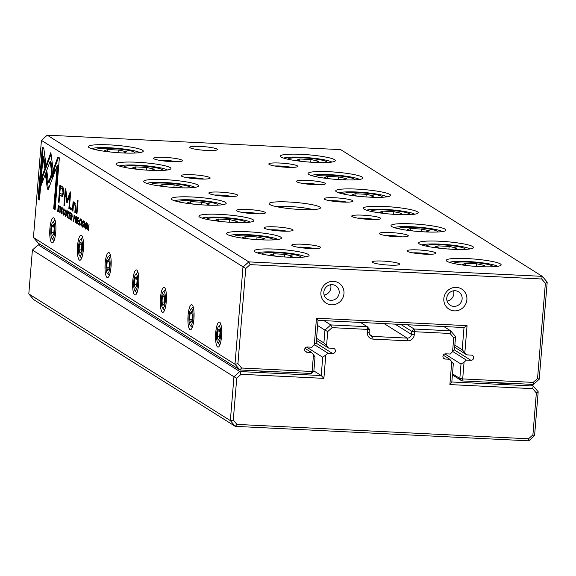 <?xml version="1.0" encoding="UTF-8"?>
<svg xmlns="http://www.w3.org/2000/svg" width="576" height="576" viewBox="0 0 576 576"><rect width="100%" height="100%" fill="white"/><g stroke="black" fill="none" stroke-linecap="round" stroke-linejoin="round"><path stroke-width="0.86" d="M407.354 324.749L414.137 329.018L450.634 330.818L455.558 336.564L454.507 349.373L450.223 354.053L445.723 353.83A2.642 2.542 122.2 0 0 444.096 358.682A2.642 2.542 122.2 0 0 445.291 359.05L449.791 359.273L453.326 363.694L451.822 381.989L533.261 386.006L538.186 391.752L534.578 435.614L528.754 440.834L235.274 426.362L33.725 299.65L28.8 293.897L230.35 420.617L233.957 376.754L32.407 250.034L28.8 293.897M279.943 371.945A28.138 3.672 -175.3 0 1 269.165 371.758A28.138 3.672 -175.3 0 1 257.198 370.822M313.884 370.944L321.221 375.552L322.726 357.257L328.111 353.275L332.611 353.498A2.642 2.542 122.2 0 0 334.231 348.653A2.642 2.542 122.2 0 0 333.043 348.278L328.543 348.055L323.899 342.936L324.958 330.127L317.621 325.512M41.076 244.958L38.232 244.822L239.782 371.542L321.221 375.552L323.885 378.367L241.099 374.285L236.736 378.194L233.287 420.106L236.974 424.411L528.545 438.782L532.908 434.873L536.35 392.962L532.663 388.656L449.878 384.574L451.771 361.584M306.59 347.112L322.726 357.257M314.561 344.758L328.111 353.275M316.397 340.416L328.543 348.055M316.57 338.328L323.899 342.936M324 320.645L330.782 324.907L367.272 326.707L360.49 322.438M452.556 351.958L453.722 337.774L450.036 333.468L414.497 331.711L414.238 334.85A6.343 6.098 -57.8 0 1 407.578 340.812L373.01 339.106A6.343 6.098 -57.8 0 1 367.38 332.539L367.632 329.407L369.389 329.17L369.13 332.302A3.96 3.809 122.2 0 0 372.65 336.406L407.218 338.112A3.96 3.809 122.2 0 0 411.386 334.39L411.638 331.25L400.781 324.425M450.036 333.468L450.634 330.818L443.844 326.549M443.297 355.19L449.791 359.273M510.415 383.306A28.138 3.672 -175.3 0 1 499.644 383.119A28.138 3.672 -175.3 0 1 487.67 382.183M532.663 388.656L533.261 386.006L530.546 384.3M369.389 329.17L367.272 326.707L367.632 329.407L332.1 327.65L327.73 331.56L326.563 345.751M325.771 355.37L323.885 378.367M327.73 331.56L324.958 330.127L330.782 324.907L332.1 327.65M236.974 424.411L235.274 426.362L230.35 420.617L233.287 420.106M38.232 244.822L32.407 250.034M236.736 378.194L233.957 376.754L239.782 371.542L241.099 374.285M453.722 337.774L455.558 336.564M414.137 329.018L411.638 331.25L414.497 331.711L414.137 329.018M528.545 438.782L528.754 440.834M532.908 434.873L534.578 435.614M451.822 381.989L449.878 384.574M536.35 392.962L538.186 391.752M444.874 353.93L461.009 364.075L464.062 362.189L462.686 378.914L533.174 382.392L537.545 378.482L545.371 283.306L541.678 279L542.275 276.35L340.726 149.638L47.246 135.166L248.796 261.886L542.275 276.35L547.2 282.103L539.215 379.224L533.383 384.437L461.938 380.916L452.405 374.926M59.256 206.294L58.255 205.085L57.737 211.414L58.255 211.745L58.925 211.378L59.256 206.294M58.702 211.766L58.255 211.745L58.925 211.378M74.671 218.909L74.268 218.887L75.06 217.483L74.664 215.402L74.088 215.042L73.57 221.371L74.016 218.736L74.484 218.966M76.889 218.542L76.478 216.547L75.895 216.18L75.377 222.509L75.83 219.787L76.543 223.243L76.889 218.542M63.67 215.093L64.13 213.646L63.439 214.351L63.194 211.536L63.864 209.218L64.375 210.679L63.936 208.562L62.957 211.414L63.526 215.129M64.289 214.416L63.439 214.351M47.815 189.418L48.586 188.69L52.121 179.194L51.458 174.233L48.391 182.477L46.908 171.468L45.533 175.154L47.239 187.848L47.959 189.468M67.277 217.418L68.659 211.63L67.493 216.511L67.226 210.73L67.55 217.433M69.307 212.04L68.789 218.369L69.833 219.024L69.89 218.268L69.07 217.75L69.25 215.597L70.02 216.079L70.078 215.33L69.307 214.848L69.466 212.926L70.272 213.43L70.33 212.681L69.307 212.04M72.115 215.539L71.698 213.545L71.122 213.178L70.596 219.506L71.33 216.958L71.762 220.241L72.115 215.539M82.93 227.189L83.405 225.641L82.649 222.142L83.102 221.335L83.599 222.566L83.174 220.651L82.404 222.048L83.167 225.576L82.678 226.426L82.152 224.914L82.786 227.232M83.556 226.498L82.678 226.426M74.894 202.63L73.534 203.652L73.627 202.046L73.094 201.708L72.389 210.874L72.936 211.219L73.346 206.179L74.664 203.767L75.254 207.281L74.837 212.414L75.37 212.753L75.816 207.346L74.498 202.493M74.398 203.681L75.427 203.81L74.398 203.681M52.452 178.488L53.827 174.874L50.861 152.597L41.702 177.235L40.99 185.89L50.148 161.251L52.452 178.488M41.983 183.226L42.466 177.278L50.256 156.326L49.493 156.283L50.256 156.319L51.07 154.138M77.53 200.326L76.45 213.43L76.982 213.768L78.062 200.664L77.53 200.326M61.697 213.84L62.172 212.292L61.409 208.793L61.862 207.986L62.366 209.218L61.942 207.302L61.171 208.699L61.934 212.227L61.445 213.07L60.919 211.558L61.546 213.883M62.323 213.149L61.445 213.07M86.011 229.133L85.716 229.118C86.882 227.57 87.062 225.396 86.249 222.588C85.075 224.143 84.895 226.318 85.716 229.118L85.867 229.169M51.804 242.734A12.55 3.031 92.8 0 1 49.968 227.779A12.55 3.031 92.8 0 1 54.173 218.232A12.55 3.031 92.8 0 1 55.85 230.486A12.55 3.031 92.8 0 1 52.978 242.51A12.55 3.031 92.8 0 1 51.804 242.734M79.438 260.114A12.55 3.031 92.8 0 1 77.602 245.16A12.55 3.031 92.8 0 1 81.806 235.606A12.55 3.031 92.8 0 1 83.484 247.86A12.55 3.031 92.8 0 1 80.611 259.891A12.55 3.031 92.8 0 1 79.438 260.114M107.071 277.488A12.55 3.031 92.8 0 1 105.235 262.534A12.55 3.031 92.8 0 1 109.44 252.979A12.55 3.031 92.8 0 1 111.118 265.234A12.55 3.031 92.8 0 1 108.245 277.265A12.55 3.031 92.8 0 1 107.071 277.488M134.705 294.862A12.55 3.031 92.8 0 1 132.869 279.907A12.55 3.031 92.8 0 1 137.074 270.353A12.55 3.031 92.8 0 1 138.751 282.607A12.55 3.031 92.8 0 1 135.878 294.638A12.55 3.031 92.8 0 1 134.705 294.862M162.338 312.235A12.55 3.031 92.8 0 1 160.51 297.281A12.55 3.031 92.8 0 1 164.714 287.734A12.55 3.031 92.8 0 1 166.385 299.981A12.55 3.031 92.8 0 1 163.512 312.012A12.55 3.031 92.8 0 1 162.338 312.235M189.972 329.609A12.55 3.031 92.8 0 1 188.143 314.654A12.55 3.031 92.8 0 1 192.348 305.107A12.55 3.031 92.8 0 1 194.018 317.354A12.55 3.031 92.8 0 1 191.146 329.386A12.55 3.031 92.8 0 1 189.972 329.609M217.606 346.982A12.55 3.031 92.8 0 1 215.777 332.028A12.55 3.031 92.8 0 1 219.982 322.481A12.55 3.031 92.8 0 1 221.659 334.735A12.55 3.031 92.8 0 1 218.786 346.759A12.55 3.031 92.8 0 1 217.606 346.982M245.75 268.538L41.422 140.386L33.437 237.506L234.986 364.226L242.971 267.106L248.796 261.886L250.114 264.629L245.75 268.538L237.924 363.715L241.61 368.021L312.106 371.491L313.481 354.766L315.043 356.882L313.855 371.261L312.106 371.491L311.364 373.493L239.911 369.972L38.362 243.252L33.437 237.506M79.999 225.36L80.467 223.913L79.776 224.618L79.531 221.803L80.194 219.485L80.705 220.946L80.273 218.83L79.294 221.681L79.862 225.396M80.626 224.683L79.776 224.618M77.81 217.382L77.285 223.711L78.329 224.366L78.394 223.61L77.573 223.092L77.746 220.939L78.516 221.422L78.581 220.673L77.81 220.19L77.969 218.268L78.775 218.772L78.833 218.023L77.81 217.382M43.769 148.039L42.322 147.125L38.052 199.001L39.492 199.908L43.049 156.629L44.561 167.983L45.936 164.297L43.769 148.039M65.686 216.36L65.39 216.346C66.564 214.798 66.744 212.616 65.93 209.808C64.757 211.37 64.577 213.545 65.39 216.346L65.542 216.396M70.69 207.727L70.531 209.707L71.15 210.103L71.316 208.116L70.69 207.727M87.739 223.625L87.221 229.954L87.869 224.712L88.517 230.767L89.035 224.446L88.416 229.478L87.739 223.625M59.803 212.717L60.329 206.388L60.034 212.731M83.995 227.93L84.521 221.602L84.226 227.938M66.967 202.903L69.948 195.314L68.868 208.512L69.322 208.8L70.69 192.118L70.236 191.83L67.205 200.117L65.758 189.014L65.297 188.726L63.929 205.409L64.382 205.697L65.47 192.47L66.794 202.313L66.967 202.903L67.219 202.579M63.59 188.323L62.201 186.631L59.89 185.177L58.493 202.14L59.062 202.5L59.674 195.026L62.323 196.481L63.857 192.506L63.59 188.323M81.043 226.073L81.562 219.744L81.274 226.08M59.371 157.853L57.938 156.946L53.438 169.013L54.101 173.981L57.226 165.6L53.669 208.822L55.109 209.722L59.371 157.853M300.751 209.527A25.762 3.362 -175.3 0 1 269.273 204.113A25.762 3.362 -175.3 0 1 295.034 202.406A25.762 3.362 -175.3 0 1 320.177 208.296A25.762 3.362 -175.3 0 1 300.751 209.527M200.34 146.398A13.874 1.807 4.7 0 0 189.842 147.535A13.874 1.807 4.7 0 0 203.422 150.228A13.874 1.807 4.7 0 0 217.253 149.789A13.874 1.807 4.7 0 0 200.34 146.398M389.182 265.126A13.874 1.807 -175.3 0 1 372.233 262.21A13.874 1.807 -175.3 0 1 386.107 261.295A13.874 1.807 -175.3 0 1 399.643 264.463A13.874 1.807 -175.3 0 1 389.182 265.126M286.668 167.285A14.53 1.894 -175.3 0 1 268.913 164.232A14.53 1.894 -175.3 0 1 283.45 163.274A14.53 1.894 -175.3 0 1 297.634 166.594A14.53 1.894 -175.3 0 1 286.668 167.285M171.432 161.604A14.53 1.894 -175.3 0 1 153.677 158.551A14.53 1.894 -175.3 0 1 168.214 157.594A14.53 1.894 -175.3 0 1 182.39 160.913A14.53 1.894 -175.3 0 1 171.432 161.604M314.309 184.666A14.53 1.894 -175.3 0 1 296.554 181.606A14.53 1.894 -175.3 0 1 311.083 180.648A14.53 1.894 -175.3 0 1 325.267 183.967A14.53 1.894 -175.3 0 1 314.309 184.666M199.066 178.985A14.53 1.894 -175.3 0 1 181.31 175.925A14.53 1.894 -175.3 0 1 195.847 174.967A14.53 1.894 -175.3 0 1 210.024 178.286A14.53 1.894 -175.3 0 1 199.066 178.985M341.942 202.039A14.53 1.894 -175.3 0 1 324.187 198.979A14.53 1.894 -175.3 0 1 338.717 198.022A14.53 1.894 -175.3 0 1 352.901 201.341A14.53 1.894 -175.3 0 1 341.942 202.039M226.699 196.358A14.53 1.894 -175.3 0 1 208.944 193.298A14.53 1.894 -175.3 0 1 223.481 192.341A14.53 1.894 -175.3 0 1 237.665 195.66A14.53 1.894 -175.3 0 1 226.699 196.358M369.576 219.413A14.53 1.894 -175.3 0 1 351.821 216.36A14.53 1.894 -175.3 0 1 366.35 215.395A14.53 1.894 -175.3 0 1 380.534 218.714A14.53 1.894 -175.3 0 1 369.576 219.413M254.34 213.732A14.53 1.894 -175.3 0 1 236.585 210.679A14.53 1.894 -175.3 0 1 251.114 209.714A14.53 1.894 -175.3 0 1 265.298 213.034A14.53 1.894 -175.3 0 1 254.34 213.732M397.21 236.786A14.53 1.894 -175.3 0 1 379.454 233.734A14.53 1.894 -175.3 0 1 393.991 232.769A14.53 1.894 -175.3 0 1 408.168 236.095A14.53 1.894 -175.3 0 1 397.21 236.786M281.974 231.106A14.53 1.894 -175.3 0 1 264.218 228.053A14.53 1.894 -175.3 0 1 278.748 227.088A14.53 1.894 -175.3 0 1 292.932 230.414A14.53 1.894 -175.3 0 1 281.974 231.106M424.843 254.16A14.53 1.894 -175.3 0 1 407.088 251.107A14.53 1.894 -175.3 0 1 421.625 250.15A14.53 1.894 -175.3 0 1 435.802 253.469A14.53 1.894 -175.3 0 1 424.843 254.16M309.607 248.479A14.53 1.894 -175.3 0 1 291.852 245.426A14.53 1.894 -175.3 0 1 306.382 244.469A14.53 1.894 -175.3 0 1 320.566 247.788A14.53 1.894 -175.3 0 1 309.607 248.479M314.294 162.396A27.547 3.593 -175.3 0 1 280.634 156.607A27.547 3.593 -175.3 0 1 308.182 154.786A27.547 3.593 -175.3 0 1 335.066 161.078A27.547 3.593 -175.3 0 1 314.294 162.396M122.227 152.928A27.547 3.593 -175.3 0 1 88.574 147.139A27.547 3.593 -175.3 0 1 116.122 145.318A27.547 3.593 -175.3 0 1 142.999 151.61A27.547 3.593 -175.3 0 1 122.227 152.928M341.928 179.77A27.547 3.593 -175.3 0 1 308.275 173.981A27.547 3.593 -175.3 0 1 335.815 172.159A27.547 3.593 -175.3 0 1 362.7 178.452A27.547 3.593 -175.3 0 1 341.928 179.77M149.861 170.302A27.547 3.593 -175.3 0 1 116.208 164.513A27.547 3.593 -175.3 0 1 143.755 162.691A27.547 3.593 -175.3 0 1 170.633 168.984A27.547 3.593 -175.3 0 1 149.861 170.302M369.562 197.143A27.547 3.593 -175.3 0 1 335.909 191.354A27.547 3.593 -175.3 0 1 363.456 189.54A27.547 3.593 -175.3 0 1 390.334 195.826A27.547 3.593 -175.3 0 1 369.562 197.143M177.494 187.675A27.547 3.593 -175.3 0 1 143.842 181.886A27.547 3.593 -175.3 0 1 171.389 180.072A27.547 3.593 -175.3 0 1 198.266 186.358A27.547 3.593 -175.3 0 1 177.494 187.675M397.195 214.517A27.547 3.593 -175.3 0 1 363.542 208.728A27.547 3.593 -175.3 0 1 391.09 206.914A27.547 3.593 -175.3 0 1 417.967 213.206A27.547 3.593 -175.3 0 1 397.195 214.517M205.128 205.049A27.547 3.593 -175.3 0 1 171.475 199.26A27.547 3.593 -175.3 0 1 199.022 197.446A27.547 3.593 -175.3 0 1 225.907 203.738A27.547 3.593 -175.3 0 1 205.128 205.049M424.829 231.898A27.547 3.593 -175.3 0 1 391.176 226.102A27.547 3.593 -175.3 0 1 418.723 224.287A27.547 3.593 -175.3 0 1 445.601 230.58A27.547 3.593 -175.3 0 1 424.829 231.898M232.769 222.43A27.547 3.593 -175.3 0 1 199.109 216.634A27.547 3.593 -175.3 0 1 226.656 214.819A27.547 3.593 -175.3 0 1 253.541 221.112A27.547 3.593 -175.3 0 1 232.769 222.43M452.462 249.271A27.547 3.593 -175.3 0 1 418.81 243.475A27.547 3.593 -175.3 0 1 446.357 241.661A27.547 3.593 -175.3 0 1 473.234 247.954A27.547 3.593 -175.3 0 1 452.462 249.271M260.402 239.803A27.547 3.593 -175.3 0 1 226.75 234.007A27.547 3.593 -175.3 0 1 254.297 232.193A27.547 3.593 -175.3 0 1 281.174 238.486A27.547 3.593 -175.3 0 1 260.402 239.803M480.103 266.645A27.547 3.593 -175.3 0 1 446.443 260.856A27.547 3.593 -175.3 0 1 473.99 259.034A27.547 3.593 -175.3 0 1 500.875 265.327A27.547 3.593 -175.3 0 1 480.103 266.645M288.036 257.177A27.547 3.593 -175.3 0 1 254.383 251.388A27.547 3.593 -175.3 0 1 281.93 249.566A27.547 3.593 -175.3 0 1 308.808 255.859A27.547 3.593 -175.3 0 1 288.036 257.177M452.491 373.846L459.828 378.454L461.009 364.075M464.062 362.189L466.402 360.094L470.902 360.317A2.642 2.542 122.2 0 0 472.522 355.471A2.642 2.542 122.2 0 0 471.326 355.097L466.826 354.874L462.19 349.754L464.011 327.542L318.046 320.35L316.217 342.562L311.933 347.234L307.433 347.011A2.642 2.542 122.2 0 0 305.813 351.864A2.642 2.542 122.2 0 0 307.008 352.238L311.508 352.454L313.481 354.766M452.851 351.576L466.402 360.094M454.68 347.234L466.826 354.874M454.853 345.146L462.19 349.754M305.006 348.372L311.508 352.454M314.273 345.139L316.483 318.233L467.064 325.656L464.854 352.562M541.678 279L250.114 264.629M454.392 310.874A11.887 11.434 -57.8 0 1 445.86 292.759A11.887 11.434 -57.8 0 1 465.826 293.746A11.887 11.434 -57.8 0 1 454.392 310.874M331.474 304.819A11.887 11.434 -57.8 0 1 322.942 286.704A11.887 11.434 -57.8 0 1 342.9 287.683A11.887 11.434 -57.8 0 1 331.474 304.819M257.422 252.893A24.97 3.262 -175.3 0 1 281.693 252.446A24.97 3.262 -175.3 0 1 305.568 256.853M300.715 257.285A19.418 2.534 4.7 0 0 300.658 256.745A19.418 2.534 4.7 0 0 276.926 252.662A19.418 2.534 4.7 0 0 262.282 253.591A19.418 2.534 4.7 0 0 262.13 254.11M285.538 257.033L289.289 257.22L292.529 256.046L284.681 254.326L273.593 253.778L270.353 254.952L276.3 256.255M284.465 256.968L284.681 254.326M273.442 255.629L273.593 253.778M449.482 262.361A24.97 3.262 -175.3 0 1 473.753 261.914A24.97 3.262 -175.3 0 1 497.628 266.321M229.788 235.519A24.97 3.262 -175.3 0 1 254.059 235.073A24.97 3.262 -175.3 0 1 277.927 239.479M421.848 244.987A24.97 3.262 -175.3 0 1 446.119 244.541A24.97 3.262 -175.3 0 1 469.994 248.947M202.147 218.146A24.97 3.262 -175.3 0 1 226.418 217.699A24.97 3.262 -175.3 0 1 250.294 222.106M394.214 227.614A24.97 3.262 -175.3 0 1 418.486 227.167A24.97 3.262 -175.3 0 1 442.361 231.574M174.514 200.772A24.97 3.262 -175.3 0 1 198.785 200.326A24.97 3.262 -175.3 0 1 222.66 204.725M366.581 210.24A24.97 3.262 -175.3 0 1 390.852 209.794A24.97 3.262 -175.3 0 1 414.727 214.193M146.88 183.398A24.97 3.262 -175.3 0 1 171.151 182.952A24.97 3.262 -175.3 0 1 195.026 187.351M338.947 192.866A24.97 3.262 -175.3 0 1 363.218 192.42A24.97 3.262 -175.3 0 1 387.086 196.819M119.246 166.018A24.97 3.262 -175.3 0 1 143.518 165.571A24.97 3.262 -175.3 0 1 167.393 169.978M311.306 175.486A24.97 3.262 -175.3 0 1 335.585 175.039A24.97 3.262 -175.3 0 1 359.453 179.446M91.613 148.644A24.97 3.262 -175.3 0 1 115.884 148.198A24.97 3.262 -175.3 0 1 139.759 152.604M283.673 158.112A24.97 3.262 -175.3 0 1 307.944 157.666A24.97 3.262 -175.3 0 1 331.819 162.072M492.782 266.753A19.418 2.534 4.7 0 0 492.718 266.213A19.418 2.534 4.7 0 0 468.994 262.13A19.418 2.534 4.7 0 0 454.349 263.059A19.418 2.534 4.7 0 0 454.19 263.578M477.598 266.501L481.349 266.688L484.596 265.514L476.748 263.794L465.66 263.246L462.413 264.42L468.36 265.723M273.082 239.911A19.418 2.534 4.7 0 0 273.017 239.371A19.418 2.534 4.7 0 0 249.293 235.289A19.418 2.534 4.7 0 0 234.648 236.218A19.418 2.534 4.7 0 0 234.497 236.736M257.904 239.659L261.655 239.846L264.895 238.673L257.047 236.952L245.959 236.405L242.719 237.578L248.666 238.882M465.149 249.379A19.418 2.534 4.7 0 0 465.084 248.839A19.418 2.534 4.7 0 0 441.353 244.757A19.418 2.534 4.7 0 0 426.708 245.686A19.418 2.534 4.7 0 0 426.557 246.204M449.964 249.127L453.715 249.314L456.955 248.141L449.114 246.42L438.019 245.873L434.779 247.046L440.726 248.35M245.448 222.538A19.418 2.534 4.7 0 0 245.383 221.998A19.418 2.534 4.7 0 0 221.659 217.915A19.418 2.534 4.7 0 0 207.014 218.844A19.418 2.534 4.7 0 0 206.863 219.362M230.263 222.286L234.022 222.473L237.262 221.299L229.414 219.578L218.326 219.031L215.086 220.205L221.026 221.508M437.515 232.006A19.418 2.534 4.7 0 0 437.45 231.466A19.418 2.534 4.7 0 0 413.719 227.383A19.418 2.534 4.7 0 0 399.074 228.312A19.418 2.534 4.7 0 0 398.923 228.83M422.33 231.754L426.082 231.941L429.322 230.767L421.474 229.046L410.386 228.499L407.146 229.673L413.093 230.976M217.814 205.164A19.418 2.534 4.7 0 0 217.75 204.624A19.418 2.534 4.7 0 0 194.026 200.542A19.418 2.534 4.7 0 0 179.374 201.463A19.418 2.534 4.7 0 0 179.222 201.989M202.63 204.912L206.381 205.099L209.628 203.926L201.78 202.205L190.692 201.658L187.445 202.831L193.392 204.134M409.882 214.632A19.418 2.534 4.7 0 0 409.817 214.092A19.418 2.534 4.7 0 0 386.086 210.01A19.418 2.534 4.7 0 0 371.441 210.931A19.418 2.534 4.7 0 0 371.29 211.457M394.697 214.38L398.448 214.567L401.688 213.394L393.84 211.673L382.752 211.126L379.512 212.299L385.459 213.602M190.181 187.79A19.418 2.534 4.7 0 0 190.116 187.243A19.418 2.534 4.7 0 0 166.385 183.161A19.418 2.534 4.7 0 0 151.74 184.09A19.418 2.534 4.7 0 0 151.589 184.615M174.996 187.538L178.747 187.726L181.987 186.545L174.146 184.824L163.051 184.284L159.811 185.458L165.758 186.761M382.241 197.258A19.418 2.534 4.7 0 0 382.176 196.711A19.418 2.534 4.7 0 0 358.452 192.629A19.418 2.534 4.7 0 0 343.807 193.558A19.418 2.534 4.7 0 0 343.656 194.083M367.063 197.006L370.814 197.194L374.054 196.013L366.206 194.292L355.118 193.752L351.878 194.926L357.826 196.229M162.547 170.41A19.418 2.534 4.7 0 0 162.482 169.87A19.418 2.534 4.7 0 0 138.751 165.787A19.418 2.534 4.7 0 0 124.106 166.716A19.418 2.534 4.7 0 0 123.955 167.242M147.362 170.165L151.114 170.345L154.354 169.171L146.506 167.45L135.418 166.903L132.178 168.077L138.125 169.387M354.607 179.878A19.418 2.534 4.7 0 0 354.542 179.338A19.418 2.534 4.7 0 0 330.818 175.255A19.418 2.534 4.7 0 0 316.174 176.184A19.418 2.534 4.7 0 0 316.022 176.71M339.43 179.633L343.181 179.813L346.421 178.639L338.573 176.918L327.485 176.371L324.245 177.552L330.185 178.855M134.914 153.036A19.418 2.534 4.7 0 0 134.849 152.496A19.418 2.534 4.7 0 0 111.118 148.414A19.418 2.534 4.7 0 0 96.473 149.342A19.418 2.534 4.7 0 0 96.322 149.868M119.729 152.791L123.48 152.971L126.72 151.798L118.872 150.077L107.784 149.53L104.544 150.703L110.491 152.014M326.974 162.504A19.418 2.534 4.7 0 0 326.909 161.964A19.418 2.534 4.7 0 0 303.185 157.882A19.418 2.534 4.7 0 0 288.54 158.81A19.418 2.534 4.7 0 0 288.382 159.336M311.789 162.259L315.54 162.439L318.787 161.266L310.939 159.545L299.851 158.998L296.604 160.171L302.551 161.482M476.532 266.436L476.748 263.794M465.502 265.097L465.66 263.246M256.831 239.594L257.047 236.952M245.808 238.255L245.959 236.405M448.891 249.062L449.114 246.42M437.868 247.723L438.019 245.873M229.198 222.221L229.414 219.578M218.174 220.882L218.326 219.031M421.258 231.689L421.474 229.046M410.234 230.35L410.386 228.499M201.564 204.84L201.78 202.205M190.534 203.508L190.692 201.658M393.624 214.308L393.84 211.673M382.601 212.976L382.752 211.126M173.923 187.466L174.146 184.824M162.9 186.134L163.051 184.284M365.99 196.934L366.206 194.292M354.967 195.602L355.118 193.752M146.29 170.093L146.506 167.45M135.266 168.761L135.418 166.903M338.357 179.561L338.573 176.918M327.334 178.229L327.485 176.371M118.656 152.719L118.872 150.077M107.633 151.38L107.784 149.53M310.723 162.187L310.939 159.545M299.693 160.848L299.851 158.998M297.612 247.19A11.887 1.555 -175.3 0 1 303.25 247.226A11.887 1.555 -175.3 0 1 314.59 248.587M412.855 252.871A11.887 1.555 -175.3 0 1 418.493 252.907A11.887 1.555 -175.3 0 1 429.833 254.268M269.978 229.817A11.887 1.555 -175.3 0 1 275.616 229.853A11.887 1.555 -175.3 0 1 286.956 231.214M385.214 235.498A11.887 1.555 -175.3 0 1 390.852 235.534A11.887 1.555 -175.3 0 1 402.199 236.894M242.345 212.443A11.887 1.555 -175.3 0 1 247.982 212.479A11.887 1.555 -175.3 0 1 259.322 213.84M357.581 218.124A11.887 1.555 -175.3 0 1 363.218 218.16A11.887 1.555 -175.3 0 1 374.558 219.521M214.711 195.07A11.887 1.555 -175.3 0 1 220.349 195.106A11.887 1.555 -175.3 0 1 231.689 196.459M329.947 200.75A11.887 1.555 -175.3 0 1 335.585 200.786A11.887 1.555 -175.3 0 1 346.925 202.14M187.078 177.689A11.887 1.555 -175.3 0 1 192.715 177.732A11.887 1.555 -175.3 0 1 204.055 179.086M302.314 183.37A11.887 1.555 -175.3 0 1 307.951 183.413A11.887 1.555 -175.3 0 1 319.291 184.766M159.437 160.315A11.887 1.555 -175.3 0 1 165.074 160.358A11.887 1.555 -175.3 0 1 176.422 161.712M274.68 165.996A11.887 1.555 -175.3 0 1 280.318 166.039A11.887 1.555 -175.3 0 1 291.658 167.393M330.602 284.738A7.927 7.625 -57.8 0 1 324.137 295.027M330.876 300.319A7.927 7.625 -57.8 0 1 325.066 288.432A7.927 7.625 -57.8 0 1 338.81 294.775A7.927 7.625 -57.8 0 1 330.876 300.319M453.528 290.801A7.927 7.625 -57.8 0 1 447.062 301.082M453.794 306.382A7.927 7.625 -57.8 0 1 447.984 294.494A7.927 7.625 -57.8 0 1 461.729 300.838A7.927 7.625 -57.8 0 1 453.794 306.382M218.527 326.506A8.323 2.009 -87.2 0 0 216.619 334.483A8.323 2.009 -87.2 0 0 217.735 342.612A8.323 2.009 -87.2 0 0 220.522 336.276A8.323 2.009 -87.2 0 0 219.305 326.362A8.323 2.009 -87.2 0 0 218.527 326.506L220.039 325.044A9.907 2.39 92.8 0 1 220.651 324.763A9.907 2.39 92.8 0 1 220.968 324.871A9.907 2.39 92.8 0 1 221.004 324.893M220.039 344.462A9.907 2.39 92.8 0 1 219.679 344.556A9.907 2.39 92.8 0 1 219.096 344.218L217.735 342.612M219.55 338.134L220.01 332.482L219.096 328.932L217.706 331.034L217.246 336.686L218.167 340.236L219.55 338.134M219.665 331.128L217.706 331.034M219.658 336.802L217.246 336.686M190.894 309.132A8.323 2.009 -87.2 0 0 188.986 317.11A8.323 2.009 -87.2 0 0 190.094 325.238A8.323 2.009 -87.2 0 0 192.888 318.902A8.323 2.009 -87.2 0 0 191.671 308.988A8.323 2.009 -87.2 0 0 190.894 309.132L192.406 307.67A9.907 2.39 92.8 0 1 193.018 307.39A9.907 2.39 92.8 0 1 193.334 307.49A9.907 2.39 92.8 0 1 193.37 307.519M192.406 327.089A9.907 2.39 92.8 0 1 192.046 327.182A9.907 2.39 92.8 0 1 191.462 326.837L190.094 325.238M191.916 320.76L192.377 315.108L191.455 311.558L190.073 313.661L189.612 319.313L190.526 322.862L191.916 320.76M163.253 291.758A8.323 2.009 -87.2 0 0 161.352 299.736A8.323 2.009 -87.2 0 0 162.461 307.858A8.323 2.009 -87.2 0 0 165.254 301.529A8.323 2.009 -87.2 0 0 164.038 291.607A8.323 2.009 -87.2 0 0 163.253 291.758L164.772 290.297A9.907 2.39 92.8 0 1 165.384 290.016A9.907 2.39 92.8 0 1 165.701 290.117A9.907 2.39 92.8 0 1 165.737 290.138M164.772 309.715A9.907 2.39 92.8 0 1 164.405 309.809A9.907 2.39 92.8 0 1 163.829 309.463L162.461 307.858M164.275 303.386L164.743 297.734L163.822 294.185L162.439 296.287L161.978 301.939L162.893 305.489L164.275 303.386M135.619 274.385A8.323 2.009 -87.2 0 0 133.718 282.362A8.323 2.009 -87.2 0 0 134.827 290.484A8.323 2.009 -87.2 0 0 137.614 284.155A8.323 2.009 -87.2 0 0 136.404 274.234A8.323 2.009 -87.2 0 0 135.619 274.385L137.138 272.923A9.907 2.39 92.8 0 1 137.75 272.642A9.907 2.39 92.8 0 1 138.067 272.743A9.907 2.39 92.8 0 1 138.096 272.765M137.131 292.342A9.907 2.39 92.8 0 1 136.771 292.428A9.907 2.39 92.8 0 1 136.195 292.09L134.827 290.484M136.642 286.013L137.11 280.354L136.188 276.804L134.806 278.906L134.338 284.558L135.259 288.115L136.642 286.013M110.434 255.37A9.907 2.39 92.8 0 1 110.462 255.391A9.907 2.39 92.8 0 0 110.117 255.262A9.907 2.39 92.8 0 0 109.505 255.55L107.986 257.011A8.323 2.009 -87.2 0 0 106.085 264.989A8.323 2.009 -87.2 0 0 107.194 273.11A8.323 2.009 -87.2 0 0 109.98 266.782A8.323 2.009 -87.2 0 0 108.763 256.86A8.323 2.009 -87.2 0 0 107.986 257.011M109.498 274.961A9.907 2.39 92.8 0 1 109.138 275.054A9.907 2.39 92.8 0 1 108.562 274.716L107.194 273.11M109.008 268.632L109.476 262.98L108.554 259.43L107.172 261.533L106.704 267.185L107.626 270.734L109.008 268.632M80.352 239.638A8.323 2.009 -87.2 0 0 78.444 247.608A8.323 2.009 -87.2 0 0 79.56 255.737A8.323 2.009 -87.2 0 0 82.346 249.401A8.323 2.009 -87.2 0 0 81.13 239.486A8.323 2.009 -87.2 0 0 80.352 239.638L81.871 238.169A9.907 2.39 92.8 0 1 82.476 237.888A9.907 2.39 92.8 0 1 82.793 237.996A9.907 2.39 92.8 0 1 82.829 238.018M81.864 257.587A9.907 2.39 92.8 0 1 81.504 257.681A9.907 2.39 92.8 0 1 80.921 257.342L79.56 255.737M81.374 251.258L81.835 245.606L80.921 242.057L79.538 244.159L79.07 249.811L79.992 253.361L81.374 251.258M52.718 222.257A8.323 2.009 -87.2 0 0 50.81 230.234A8.323 2.009 -87.2 0 0 51.926 238.363A8.323 2.009 -87.2 0 0 54.713 232.027A8.323 2.009 -87.2 0 0 53.496 222.113A8.323 2.009 -87.2 0 0 52.718 222.257L54.238 220.795A9.907 2.39 92.8 0 1 54.842 220.514A9.907 2.39 92.8 0 1 55.159 220.622A9.907 2.39 92.8 0 1 55.195 220.644M54.23 240.214A9.907 2.39 92.8 0 1 53.87 240.307A9.907 2.39 92.8 0 1 53.287 239.969L51.926 238.363M53.741 233.885L54.202 228.233L53.287 224.683L51.898 226.786L51.437 232.438L52.358 235.987L53.741 233.885M192.031 313.754L190.073 313.661M192.024 319.428L189.612 319.313M164.39 296.381L162.439 296.287M164.39 302.054L161.978 301.939M136.757 279.007L134.806 278.906M136.75 284.681L134.338 284.558M109.123 261.634L107.172 261.533M109.116 267.307L106.704 267.185M81.49 244.253L79.538 244.159M81.482 249.934L79.07 249.811M53.856 226.879L51.898 226.786M53.849 232.56L51.437 232.438M241.61 368.021L239.911 369.972L234.986 364.226L237.924 363.715M47.246 135.166L41.422 140.386M459.828 378.454L461.938 380.916L462.686 378.914L459.828 378.454M533.174 382.392L533.383 384.437M537.545 378.482L539.215 379.224M545.371 283.306L547.2 282.103M313.855 371.261L311.364 373.493M464.011 327.542L467.064 325.656M318.046 320.35L316.483 318.233M276.379 206.633A21.802 2.844 -175.3 0 1 289.375 206.489A21.802 2.844 -175.3 0 1 312.754 209.621M86.234 228.859L86.083 228.434M86.342 223.258L86.501 222.883M85.774 228.384C86.594 227.117 86.731 225.418 86.191 223.279C85.37 224.539 85.226 226.246 85.774 228.384L86.638 228.456M80.23 225.05L80.107 224.662M61.898 213.588L61.726 213.12M62.057 207.965L62.186 207.598M78.365 223.942L78.084 223.416M78.286 220.968L78.322 220.514M78.502 218.29L78.545 217.843M78.055 223.747L77.285 223.711M78.552 220.997L77.746 220.939M78.804 218.347L77.969 218.268M77.011 213.458L76.45 213.43M39.528 199.483L38.822 199.044L43.056 147.593M38.822 199.044L38.052 199.001M45.13 166.471L43.819 156.672L43.049 156.629M65.916 216.086L65.765 215.654M66.024 210.485L66.175 210.103M65.448 215.611C66.276 214.344 66.413 212.638 65.873 210.506C65.052 211.766 64.908 213.466 65.448 215.611L66.312 215.683M42.466 177.278L41.702 177.235M53.014 177.005L50.918 161.287L50.148 161.251M71.179 209.743L70.531 209.707M73.692 204.415L73.742 203.659M72.958 210.902L72.389 210.874M75.391 212.443L74.837 212.414M74.304 203.681L74.909 202.644M74.282 203.688L73.534 203.652M83.131 226.937L82.958 226.469M83.29 221.314L83.419 220.946M71.59 216.814L71.633 216.266M71.813 214.142L71.849 213.674M71.273 214.114L71.438 216.216L71.87 215.474L71.273 214.114L72.065 214.164M71.734 216.821L71.05 216.785M71.438 216.216L72.346 216.302M69.869 218.599L69.581 218.074M69.782 215.618L69.826 215.172M70.006 212.947L70.042 212.501M69.559 218.405L68.789 218.369M70.056 215.654L69.25 215.597M70.308 213.005L69.466 212.926M70.43 195.336L69.948 195.314M69.343 208.534L68.868 208.512M67.205 200.117L67.968 200.153L70.625 192.902M65.765 192.485L65.938 190.375M64.404 205.43L63.929 205.409M66.211 192.506L65.47 192.47M67.5 201.845L67.262 200.117M67.313 202.334L66.794 202.313M59.846 195.041L59.998 193.176M60.466 187.524L60.624 185.638M62.676 196.423L59.674 195.026M63.878 192.29L63.036 194.501L62.273 194.458L63.108 192.211L61.985 188.575L60.293 187.517L59.839 193.075L62.273 194.458M60.293 187.517L62.755 188.618L63.914 190.584M59.09 202.169L58.493 202.14M48.586 189.461L46.303 175.19L47.117 173.016M48.391 182.477L49.154 182.52L51.667 175.781M46.303 175.19L45.533 175.154M63.893 214.783L63.778 214.387M76.37 219.816L76.414 219.276M76.586 217.145L76.63 216.677M76.054 217.116L76.219 219.218L76.651 218.484L76.054 217.116L76.846 217.174M76.514 219.823L75.83 219.787M76.219 219.218L77.119 219.305M74.556 218.758L74.599 218.203M74.786 215.935L74.822 215.546M74.786 218.772L74.016 218.736M75.002 215.95L74.254 215.914L74.081 217.951L75.29 218.232M74.398 218.153L74.822 217.354L74.254 215.914M58.802 211.644L58.536 211.068M58.5 211.457L57.737 211.414M59.17 205.956L58.421 205.92L58.018 210.802L59.256 211.104M58.37 211.025L59.09 209.03L58.421 205.92M54.662 172.469L54.209 169.056L58.572 157.342M54.209 169.056L53.438 169.013M55.145 209.304L54.439 208.858L57.989 165.636L57.226 165.6M54.439 208.858L53.669 208.822M315.893 342.986L332.611 353.498M369.583 334.483L372.65 336.406L373.01 339.106M384.149 323.604L407.218 338.112L407.578 340.812M395.093 324.144L411.386 334.39L414.238 334.85M443.246 357.768L445.291 359.05M367.38 332.539L369.13 332.302M454.183 349.805L470.902 360.317M304.956 350.95L307.008 352.238M85.961 228.398L86.407 228.42M80.359 224.647L79.934 224.626M62.057 213.106L61.654 213.084M61.762 210.11L61.243 210.082M62.078 210.809L61.574 210.78M65.635 215.618L66.082 215.64M73.584 204.725L72.893 204.689M75.816 207.31L75.254 207.281M83.29 226.454L82.886 226.433M83.002 223.459L82.483 223.43M83.318 224.158L82.814 224.129M71.755 216.979L71.33 216.958M72.101 214.344L71.597 214.315M62.208 196.178L61.438 196.142M63.878 192.247L63.108 192.211M62.755 188.618L61.985 188.575M48.01 187.884L47.239 187.848M64.022 214.38L63.605 214.358M76.536 219.989L76.111 219.967M76.882 217.346L76.378 217.318M75.038 216.137L74.57 216.108M59.227 206.143L58.73 206.122M454.349 263.059L453.816 263.498M492.718 266.213L493.171 266.731M179.374 201.463L178.848 201.91M217.75 204.624L218.203 205.142M151.74 184.09L151.214 184.536M190.116 187.243L190.562 187.769M316.174 176.184L315.641 176.623M354.542 179.338L354.996 179.863M288.54 158.81L288.007 159.25M326.909 161.964L327.362 162.49M399.074 228.312L398.549 228.751M437.45 231.466L437.897 231.984M124.106 166.716L123.581 167.155M162.482 169.87L162.929 170.395M96.473 149.342L95.94 149.782M134.849 152.496L135.295 153.022M371.441 210.931L370.908 211.378M409.817 214.092L410.263 214.61M234.648 236.218L234.115 236.657M273.017 239.371L273.47 239.89M262.282 253.591L261.749 254.03M300.658 256.745L301.104 257.263M207.014 218.844L206.482 219.283M245.383 221.998L245.837 222.516M343.807 193.558L343.274 194.004M382.176 196.711L382.63 197.237M426.708 245.686L426.182 246.125M465.084 248.839L465.53 249.358"/></g></svg>
